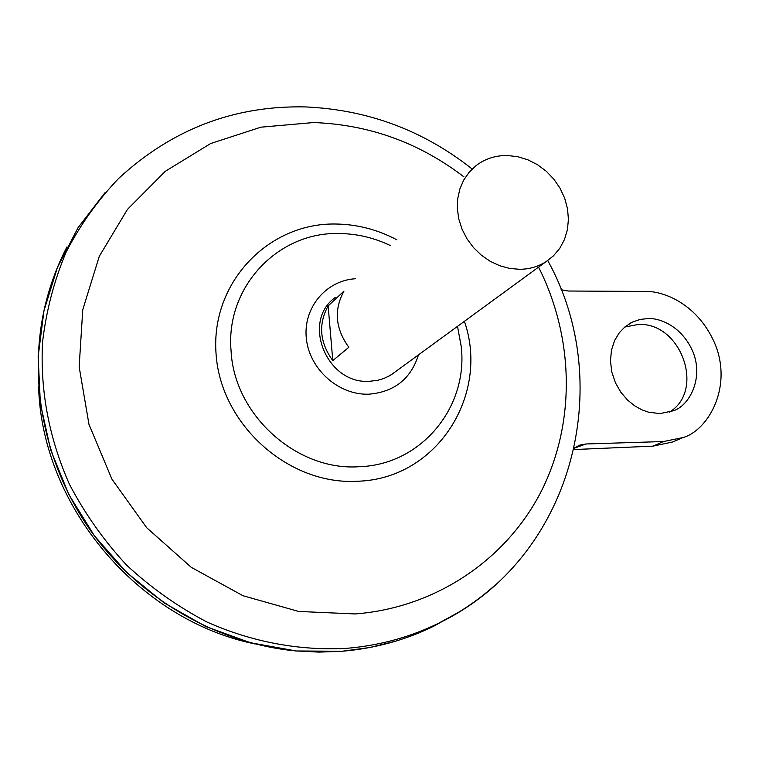 <?xml version="1.0" encoding="UTF-8"?>
<svg xmlns="http://www.w3.org/2000/svg" width="759" height="759" viewBox="0 0 759 759"><rect width="100%" height="100%" fill="white"/><g stroke="black" fill="none" stroke-linecap="round" stroke-linejoin="round"><path stroke-width="1.14" d="M418.456 354.889C410.885 378.874 394.376 391.976 368.921 394.187C338.903 395.363 309.558 369.519 306.38 338.827C302.784 308.163 325.81 280.507 355.278 278.762M669.324 412.194C705.747 390.411 680.785 321.55 637.977 324.51L624.752 327.053M660.017 413.598L648.528 412.194L641.82 409.803L634.714 405.856L627.56 400.069L620.919 392.337L615.445 382.83L611.811 372.043L610.454 360.781L611.498 349.984L614.648 340.44L619.382 332.66L625.065 326.797L632.446 322.082L640.112 319.435L648.224 318.543C659.571 317.993 682.037 325.924 693.138 352.28C703.925 379.585 688.441 406.255 673.413 410.752L660.017 413.598M396.018 371.293L389.718 375.714L383.912 378.456L377.707 380.306L369.576 381.284C326.664 384.671 301.067 321.247 335.374 297.414M507.278 155.5L517.657 156.677L527.837 159.779L537.495 164.703L546.29 171.268L553.918 179.257L560.133 188.374L564.724 198.336L567.523 208.782L568.425 219.37L567.409 229.73L564.478 239.512L559.744 248.364L553.349 255.963L545.503 262.054C537.78 266.779 529.165 269.198 519.668 269.303L509.612 268.43L499.64 265.707L490.096 261.229L481.291 255.128L473.521 247.614L467.06 238.924L462.108 229.36L458.844 219.247L457.364 208.905L457.715 198.706L459.869 188.963L463.758 180.006L469.242 172.132L476.121 165.576C485.134 158.745 495.523 155.386 507.278 155.5M455.552 614.059L434.224 625.909L455.372 614.173M457.743 612.75L433.702 626.232C405.278 640.141 374.737 648.48 342.072 651.26L318.96 652.114L295.659 650.928C217.397 643.433 140.292 599.382 91.905 532.391C43.794 465.201 27.068 378.788 45.682 303.334C50.635 283.496 57.722 264.692 66.944 246.941M457.506 326.361L461.159 346.076C468.645 406.625 421.539 464.992 358.998 466.719C296.797 471.149 234.161 415.012 231.078 350.933C225.29 286.855 278.173 231.884 338.761 233.525C356.777 233.649 374.054 237.7 390.6 245.679M457.554 612.864L438.512 623.291C410.04 637.218 379.434 645.558 346.702 648.328C299.871 650.928 252.007 642.095 207.131 622.095C177.957 606.821 151.126 587.855 126.658 565.18C103.945 540.683 84.856 513.691 69.401 484.214C49.012 438.076 40.056 390.695 42.542 342.072C46.299 310.488 54.193 280.441 66.213 251.912C80.388 224.673 97.854 200.186 118.613 178.479C171.989 129.182 234.303 105.33 305.554 106.924C367.83 109.704 423.361 130.396 472.164 169.02M396.568 640.89L369.747 647.522L342.053 651.26L296.247 650.975L250.337 642.712L205.803 626.554L164.077 602.874L126.544 572.343L94.477 535.882L68.927 494.678L50.711 450.078L40.379 403.551L38.149 356.616L43.965 310.744L57.466 267.339L78.073 227.653L104.97 192.748M255.185 643.983C138.233 620.35 41.489 505.864 38.595 386.122M574.06 449.546L652.911 446.15L672.683 441.985L676.127 440.505M328.154 305.886L343.95 291.133C333.732 309.909 335.355 328.628 348.827 347.299L332.784 360.62C319.681 342.461 318.135 324.216 328.154 305.886L332.784 360.62M561.072 289.748L568.434 291.02L644.865 291.437C662.939 290.631 698.897 303.78 715.908 346.113C732.283 389.936 706.62 431.169 682.891 437.582L663.489 441.539L585.967 443.977L574.364 448.171M574.421 447.905L579.762 445.116L585.967 443.977M494.156 585.957C477.477 600.786 458.929 613.234 438.512 623.291C573.254 558.605 616.631 384.348 547.751 260.574M538.558 267.13C573.681 336.721 576.072 420.799 542.097 489.65C507.837 558.159 437.165 607.589 355.24 613.946L298.714 611.46L242.984 595.73L191.277 567.334L146.686 527.714L111.905 479.119L88.983 424.404L79.154 366.825L82.759 309.738L99.277 256.333L127.417 209.437L165.291 171.297L210.623 143.546L260.906 127.18L313.581 122.55C369.206 124.599 419.347 142.72 464.005 176.923M464.413 321.304C489.925 394.784 437.023 479.166 357.432 481.244C288.505 485.39 220.29 424.338 216.03 353.4C210.736 282.481 268.411 222.975 335.203 224.009C356.825 224.218 377.375 229.493 396.862 239.825M663.489 441.539L652.911 446.15M631.137 322.736L628.348 324.378M545.503 262.054L391.094 374.889M682.891 437.582L672.683 441.985"/></g></svg>
